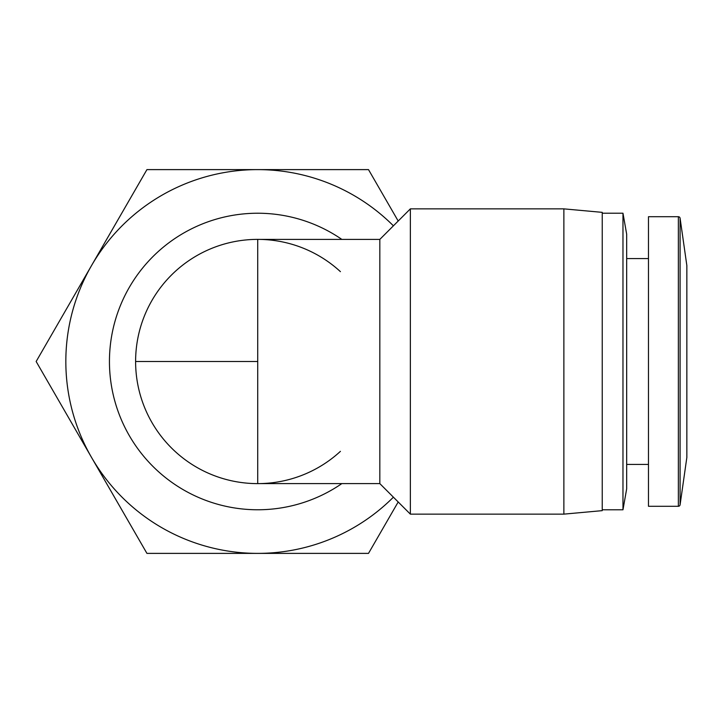 <?xml version="1.0" encoding="UTF-8"?>
<svg xmlns="http://www.w3.org/2000/svg" width="723" height="723" viewBox="0 0 723 723"><rect width="100%" height="100%" fill="white"/><g stroke="black" fill="none" stroke-linecap="round" stroke-linejoin="round"><path stroke-width="1.08" d="M680.09 504.79A1.744 1.744 0 0 1 678.364 506.29L678.364 216.71A1.744 1.744 0 0 1 680.09 218.21L680.09 504.79L686.85 457.442L686.85 265.558L680.09 218.21M340.425 451.342A122.106 122.106 0 0 1 135.608 361.5A122.106 122.106 0 0 1 340.425 271.658M678.364 216.71L648.477 216.71L648.477 506.29L678.364 506.29M109.444 361.5A148.278 148.278 0 0 0 341.834 483.606A148.278 148.278 0 0 1 109.444 361.5A148.278 148.278 0 0 1 341.834 239.394M379.828 483.606L257.722 483.606L257.722 239.394L379.828 239.394L379.828 483.606L410.357 514.134L410.357 208.866L563.868 208.866L563.868 514.134L410.357 514.134M626.669 361.5L626.669 488.847L622.973 509.778L622.973 213.222L626.669 234.153L626.669 361.5M563.868 514.134L602.241 510.646L602.241 212.354L563.868 208.866M398.192 501.97L368.504 553.384L146.932 553.384L36.15 361.5L146.932 169.616L368.504 169.616L398.192 221.03M393.402 497.18A191.884 191.884 0 0 1 91.541 265.558A191.884 191.884 0 0 1 393.402 225.82M257.722 361.5L135.608 361.5M626.669 464.419L648.477 464.419M379.828 239.394L410.357 208.866M602.241 509.778L622.973 509.778M626.669 258.581L648.477 258.581M602.241 213.222L622.973 213.222"/></g></svg>
